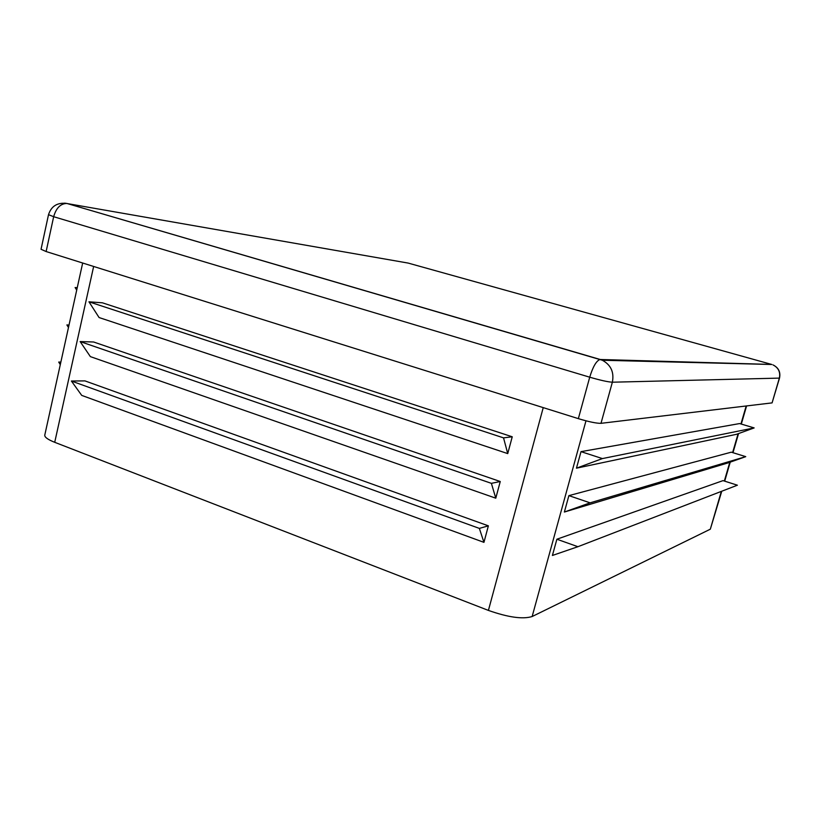 <?xml version="1.0" encoding="UTF-8"?>
<svg xmlns="http://www.w3.org/2000/svg" width="821" height="821" viewBox="0 0 821 821"><rect width="100%" height="100%" fill="white"/><g stroke="black" fill="none" stroke-linecap="round" stroke-linejoin="round"><path stroke-width="1.23" d="M491.389 483.343L80.14 341.567L93.635 341.998L500.256 481.517L491.389 483.343L495.781 498.183L500.256 481.517M80.14 341.567L90.372 356.622L495.781 498.183M82.675 263.018L44.775 435.12C44.519 437.172 47.834 439.574 54.72 442.314L488.413 610.413C508.24 617.382 522.813 619.424 532.141 616.53L710.329 529.186L721.762 491.235M503.54 437.87L88.955 301.81L102.379 302.805L512.242 436.782L503.54 437.87L507.737 453.603L512.242 436.782M88.955 301.81L99.084 317.542L507.737 453.603M479.361 528.396L71.386 381.016L84.953 380.893L488.372 525.84L479.361 528.396L483.949 542.353L488.372 525.84M71.386 381.016L81.72 395.394L483.949 542.353M576.455 468.186L736.488 434.309L754.15 427.915L739.618 423.564L581.011 451.642L576.455 468.186L602.398 458.58L581.011 451.642M556.884 539.223L552.41 555.468L577.912 546.704L556.884 539.223L723.024 480.624L737.391 485.201L577.912 546.704M564.376 512.027L728.186 462.859L745.745 456.65L731.295 452.176L568.891 495.627L564.376 512.027L590.094 502.842L568.891 495.627M48.511 214.671L53.663 216.703C56.177 207.97 60.59 203.546 66.901 203.454C57.449 202.294 51.323 206.04 48.511 214.671L41.05 249.276L46.13 251.544L578.353 418.648C589.026 421.85 596.58 423.41 600.993 423.328L772.079 402.885L779.519 378.06C780.74 372.087 778.575 367.705 773.002 364.904C778.462 367.726 780.576 372.129 779.345 378.112L779.519 378.06M590.094 502.842L745.745 456.65M76.712 290.1L75.122 287.524L77.236 287.719M75.122 287.524L77.133 288.181M68.471 327.517L66.891 324.931L69.015 325.044M66.891 324.931L68.892 325.619M60.292 364.657L58.722 362.061L60.867 362.082M58.722 362.061L60.713 362.769M602.398 458.58L754.15 427.915M93.645 266.466L54.72 442.314M543.235 407.627L488.413 610.413M746.176 405.985L740.953 423.964M738.11 433.724L732.619 452.587M729.797 462.295L724.338 481.044M721.32 491.399L710.329 529.186M585.978 420.824L532.141 616.53M772.079 402.885L779.345 378.112L612.363 382.206C614.293 372.252 610.937 364.924 602.327 360.245L600.028 359.495C596.374 360.778 592.936 366.679 589.724 377.198C600.469 380.308 608.022 381.97 612.363 382.206L600.993 423.328M46.13 251.544L53.663 216.703L589.724 377.198L578.353 418.648M771.843 364.493L602.327 360.245L66.901 203.454L600.243 359.495L771.678 364.442L408.16 263.079L64.685 203.126M724.697 481.157L730.228 462.141M732.979 452.699L738.541 433.57M741.312 424.067L746.587 405.933"/></g></svg>
